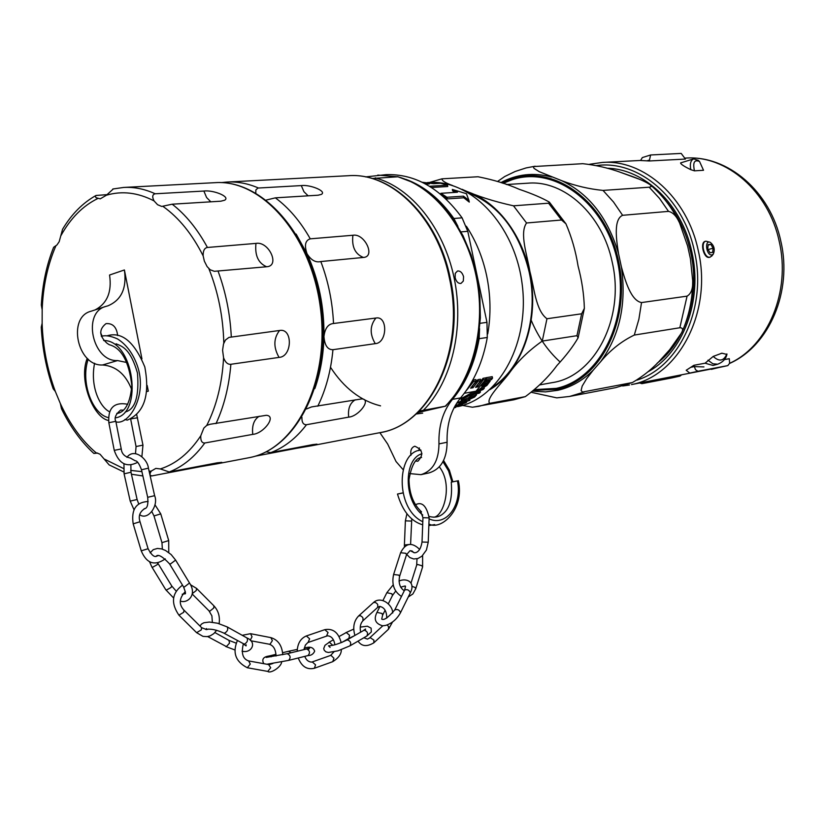 <?xml version="1.0" encoding="UTF-8"?>
<svg xmlns="http://www.w3.org/2000/svg" width="825" height="825" viewBox="0 0 825 825"><rect width="100%" height="100%" fill="white"/><g stroke="black" fill="none" stroke-linecap="round" stroke-linejoin="round"><path stroke-width="1.24" d="M358.071 641.128C361.587 646.418 366.847 646.986 373.838 642.819L373.911 640.159L370.301 637.694L369.487 638.065L382.8 625.804L385.729 625.402C392.071 623.308 396.99 619.07 400.517 612.686C399.434 609.871 397.537 608.933 394.793 609.881C388.317 617.502 383.955 620.575 381.717 619.101L382.594 615.244M139.734 514.717C147.902 520.905 158.905 505.508 154.626 495.681L147.685 497.31L141.487 469.776C139.178 463.65 137.094 460.659 135.218 460.793L130.484 458.102M694.464 170.837C692.649 162.463 694.341 159.349 699.538 161.494L703.519 170.28L694.464 170.837L690.783 169.672C683.977 166.341 680.584 164.082 680.604 162.907L693.691 158.885C690.669 160.297 689.7 163.897 690.783 169.672M724.381 359.607L729.29 358.7L729.64 363.237L727.836 365.599L689.762 373.075L686.204 370.26L693.866 365.3L705.076 363.206L713.212 356.421L721.885 353.193L726.918 354.441M685.42 159.07L649.254 160.978L640.602 160.504L642.324 157.585L650.616 154.976L681.192 153.419L685.42 159.07M709.108 257.41C703.704 258.431 699.796 242.364 705.179 241.364L705.87 241.178C700.208 242.23 704.158 258.318 709.809 257.225L709.108 257.41M131.639 389.431C125.617 374.179 115.923 366.022 102.558 364.98C77.395 366.403 66.959 317.006 91.132 311.2L105.528 306.518M95.112 309.911C107.198 303.487 112.014 291.864 109.56 275.024L124.4 269.961L141.941 358.865M102.166 336.198L100.66 332.836M116.779 413.387C120.326 413.356 129.855 410.087 131.783 385.285C128.958 361.443 121.43 347.913 109.199 344.685L107.033 343.241C99.062 335.93 98.732 329.392 106.023 323.617C112.808 323.153 116.676 327.123 117.635 335.538M266.63 266.753C280.418 266.114 268.878 240.983 255.967 243.396C254.719 255.41 258.266 263.196 266.63 266.753L214.335 271.312L210.148 269.754L207.096 266.568L204.352 261.143L203.146 255.874C203.022 250.738 204.445 247.933 207.436 247.469L255.967 243.396M207.436 247.469C197.484 229.144 185.749 214.717 172.198 204.198L220.863 201.197L224.648 200.217C230.794 196.721 213.232 189.802 203.878 191.049L206.58 197.495L210.798 201.816M200.444 466.022L200.227 466.692L216.449 463.928L221.812 462.351L217.109 462.846L169.218 471.972C182.686 466.775 194.545 457.112 204.796 442.994C201.888 443.138 200.537 440.736 200.764 435.796L203.847 428.062L206.755 425.411L210.045 424.277L266.3 415.305C276.952 415.872 263.742 433.527 252.77 434.373L204.796 442.994M279.056 357.4C292.39 356.761 292.957 327.793 279.551 330.485C273.498 338.415 273.333 347.387 279.056 357.4L230.876 364.279C227.834 364.629 225.4 362.474 223.575 357.802L222.585 350.223L223.493 343.994L225.452 340.024L228.968 337.404L279.551 330.485M172.198 204.198L161.721 206.446L157.575 204.713L154.038 200.898C151.996 196.814 152.377 194.442 155.193 193.782L203.878 191.049M200.227 466.692L152.058 475.87C149.572 475.613 149.335 473.993 151.357 471.013L155.843 468.394L160.37 468.93L169.218 471.972M113.324 188.935L106.404 195.216L100.227 198.856L96.082 197.732L95.329 196.453L96.03 195.463C82.737 202.898 71.589 214.16 62.576 229.247L59.163 241.746L56.915 245.004L53.646 247.273C46.602 264.825 42.498 284.089 41.322 305.044L42.168 309.787L42.137 323.297L41.26 327.113C42.333 348.511 46.313 369.074 53.202 388.812L55.337 391.463L60.338 403.507L61.483 408.757C70.228 426.783 81.015 441.674 93.854 453.441L96.803 452.915L100.052 454.235L109.148 464.908L123.74 471.931M96.03 195.463L106.827 194.669M97.639 453.1L93.854 453.441M147.19 385.492L148.314 391.143L147.159 386.605M124.4 269.961C126.916 288.162 121.43 300.114 107.931 305.827L106.023 306.364C81.83 312.159 92.369 361.948 117.562 360.566L126.916 362.536M709.809 257.225L711.8 255.987M710.139 242.272C714.13 245.438 715.192 249.377 713.316 254.079L711.82 254.935C706.355 255.76 704.251 239.869 710.139 242.272L705.87 241.178M708.139 249.552L713.089 248.222L712.635 252.398L709.954 252.708L707.716 248.82L708.17 244.633L710.861 244.344L713.089 248.222M708.128 245.087L710.861 244.344M698.259 160.39L693.691 158.885M721.132 353.358L721.865 353.368M726.887 353.915C723.773 361.154 719.214 361.979 713.212 356.421M707.943 360.185L712.862 363.773L717.74 364.207L713.037 365.454L705.076 363.206M649.254 160.978L650.616 154.976M727.794 365.609L697.95 371.26L695.516 369.724L693.866 365.3M727.836 365.599L719.4 367.414M681.244 375.117L679.955 376.097L671.88 377.912M639.86 383.027L641.881 383.666L650.069 381.82L648.357 381.397M650.069 381.82L679.903 376.107M641.881 383.666L671.767 377.933M539.787 384.883L552.255 382.625C594.712 376.571 625.288 317.79 612.222 262.195C602.539 214.634 564.207 179.922 527.907 183.191L506.364 184.532M593.092 370.312L600.672 361.659C610.51 349.944 621.72 341.086 634.301 335.063L679.841 327.752C682.729 327.742 683.327 329.412 681.646 332.784L669.704 349.676L662.207 358.009C653.627 367.795 643.696 375.973 632.414 382.542L582.543 392.05L581.089 390.534L582.192 386.069L586.658 378.654L593.092 370.312C582.615 380.655 570.838 387.317 557.762 390.308L545.542 391.896L533.218 391.184M621.39 266.877L618.523 253.595C616.254 239.25 613.47 219.388 622.607 215.304L668.528 211.375C672.942 212.376 676.624 216.243 679.594 222.967L687.648 246.067L690.432 258.782L692.691 280.717C693.041 288.616 691.164 293.762 687.07 296.144L641.53 302.569C631.063 300.682 625.288 281.036 621.39 266.877C626.639 303.889 619.73 335.476 600.672 361.659M561.804 180.716L539.23 171.672L534.084 168.434L533.393 167.062L533.888 166.537L582.739 163.69C596.001 165.062 609.087 168.114 621.998 172.848L632.012 176.375C640.468 179.407 646.625 182.273 650.451 184.986L651.265 186.429L649.688 187.172L603.013 190.42C588.906 189.018 575.169 185.79 561.804 180.716C589.153 193.823 608.056 218.109 618.523 253.595M535.157 166.207L526.092 167.929L515.14 171.487L504.756 176.509L497.599 181.448M531.764 392.422L556.782 397.867L569.621 396.443L615.646 387.647L630.114 383.274M479.573 328.701L479.16 338.673L487.297 337.466C482.924 361.783 474.024 381.923 460.597 397.897C451.089 409.582 446.583 424.37 447.098 442.241C446.913 458.968 440.921 469.177 429.113 472.89L420.967 474.664L409.674 473.581M479.16 338.673C474.787 363.103 465.888 383.326 452.461 399.362C442.942 411.097 438.446 425.948 438.962 443.902C438.787 460.69 432.795 470.951 420.967 474.664M403.023 469.559L396.031 461.526L387.678 444.036L379.902 432.702M419.409 447.913L418.842 450.615M410.984 455.287L410.891 454.874C410.283 450.244 411.593 447.356 414.82 446.222C422.823 449.769 423.844 454.771 417.893 461.216L415.604 461.062M365.578 176.911L386.1 174.653C414.975 173.724 440.302 188.121 462.093 217.841L453.874 218.491L457.947 226.39M377.798 175.086L396.835 176.705M405.952 179.365C424.256 186.12 440.23 199.165 453.874 218.491M487.297 337.466L486.967 322.348L480.047 323.317M461.062 231.897L467.775 231.309L486.967 322.348M467.775 231.309L462.093 217.841M380.552 405.859C360.68 400.878 343.994 388.018 330.505 367.28M266.135 451.853L270.775 452.616L312.984 444.572L316.996 444.149L311.438 445.778L381.789 432.3C430.98 423.411 465.506 349.099 449.45 278.293C437.271 216.903 391.205 172.116 348.356 175.715C392.061 172.167 438.147 217.181 450.264 278.293C466.517 349.841 430.784 425.019 379.727 432.733M355.266 399.795C349.944 403.012 347.758 408.798 348.697 417.13L306.488 424.72C303.249 424.803 301.733 422.317 301.929 417.264M306.529 408.952L311.53 406.921L361.907 398.887C371.704 399.331 358.72 416.419 348.697 417.13M375.262 343.643L332.949 349.697C327.638 349.79 324.637 345.397 323.947 336.497C324.978 328.288 328.164 323.957 333.527 323.503L375.901 318.027C369.837 325.617 369.631 334.156 375.262 343.643C387.358 343.128 388.07 315.542 375.901 318.027M363.382 257.452L320.822 261.546C315.676 262.793 311.077 260.205 307.034 253.77C304.167 245.376 305.24 240.395 310.262 238.838L352.904 235.259C351.594 246.706 355.09 254.1 363.382 257.452C375.932 256.895 364.588 233.011 352.904 235.259M255.802 193.04L255.853 189.936L257.988 188.048L301.29 185.594C309.87 184.398 327.133 191.194 321.379 194.391L318.172 195.205L275.354 197.845L266.248 200.062M296.34 447.738L296.123 448.377L311.438 445.778M296.123 448.377L255.111 456.215M397.836 176.777L372.147 178.499M419.141 411.097L445.675 406.137L417.543 412.655M463.567 276.705L463.32 281.057L460.979 283.418C458.236 283.676 456.277 281.748 455.132 277.654L455.276 273.343L457.483 271.012C460.298 270.734 462.33 272.632 463.567 276.705M427.288 182.593L428.752 182.511C470.827 179.293 514.429 224.606 522.029 283.15C530.124 341.622 500.063 397.64 458.679 406.426L457.638 406.653M429.505 186.275L447.48 185.182L440.663 183.253L433.496 183.676L422.214 182.273M447.48 185.182L447.758 186.512L431.475 187.502M423.617 182.975L429.382 183.923L425.813 184.13M425.556 183.191L425.752 184.099M457.442 192.235L440.901 193.308L446.933 197.268L463.454 196.164L468.909 200.362L466.414 193.7L452.327 189.441L457.442 192.235M468.909 200.362L469.27 202.094L463.794 197.773L447.274 198.897L441.695 195.123M463.454 196.164L463.794 197.773M452.327 189.441L452.626 190.874L455.41 192.369M446.933 197.268L447.274 198.897M440.901 193.308L441.189 194.69M464.671 401.888L469.848 400.383L464.671 401.888L464.413 400.672L468.693 399.321M485.698 378.5L486.265 377.675L492.236 376.654L492.546 378.108L486.575 379.139L486.265 377.675M462.371 401.899L463.856 401.311L464.114 402.528L459.628 404.931L459.412 403.899M464.011 402.064L464.661 401.837M475.282 393.927L479.212 393.226L480.428 392.102L477.623 392.607L478.51 391.328L483.089 389.513L484.265 388.286L482.027 388.688L475.282 393.927L475.014 392.638L482.017 387.307M482.986 387.131L483.986 386.956L484.265 388.286M478.809 391.05L480.16 390.802L480.428 392.102M482.058 387.533L485.863 383.986L484.254 387.09L486.915 385.409L490.174 381.088L485.306 383.501L482.058 387.533L481.779 386.183L485.017 382.099L489.256 380.088M455.328 405.426L455.978 405.157M458.927 404.178L459.453 404.075M470.951 383.326L473.344 379.974L475.87 379.541L476.18 381.016L473.653 381.449L465.785 391.246M472.044 386.492L477.881 379.644L480.387 379.211L480.686 380.665L478.18 381.098L473.014 387.75L470.652 388.162L476.18 381.016M476.912 385.636L483.068 378.314L485.564 377.881L485.873 379.345L483.378 379.768L477.861 386.894L475.52 387.307L480.686 380.665M468.765 399.671L468.517 398.465L470.425 396.474L475.21 393.577M461.618 400.991L462.412 402.115L456.71 403.157M461.34 398.434L473.952 391.607L474.22 392.906L461.123 399.919L461.526 396.784M455.431 405.261L457.7 404.838L462.412 402.115M456.73 403.126L468.889 397.526L474.22 392.906M475.994 394.711L470.693 397.733L468.775 399.702L474.643 397.042L476.572 394.845L475.808 393.834M471.323 397.65L475.118 395.835L470.611 398.908L471.323 397.65M464.289 393.288L475.973 391.205L485.873 379.345M478.18 381.098L477.881 379.644M477.861 386.894L477.572 385.522M483.378 379.768L483.068 378.314M473.014 387.75L472.725 386.368M473.653 381.449L473.344 379.974M454.266 407.375L462.485 404.477L457.442 405.869L457.246 404.92M459.731 405.611L457.256 406.55L459.731 405.611M457.442 405.869L454.389 407.137M486.492 383.883L487.657 383.677L485.389 385.853L486.492 383.883M485.306 383.501L485.017 382.099M490.174 381.088L489.926 379.933M489.699 381.16L489.462 380.005M476.51 392.803L476.231 391.504M476.994 392.721L476.726 391.421M453.987 407.901L455.874 407.344L454.111 407.674M455.874 407.344L455.751 406.725M460.577 403.951L460.443 403.312M461.392 403.807L461.196 402.868M463.413 402.652L463.155 401.435M459.628 404.931L466.156 402.652L466.764 401.909L462.093 403.673L464.114 402.528M486.575 379.139L485.451 380.707L491.422 379.665L492.546 378.108M485.451 380.707L485.327 380.108M469.848 400.383L469.714 399.702M465.919 401.105L465.661 399.877M469.023 193.04C499.094 205.26 519.121 231.505 529.103 271.786C539.395 317.738 522.957 367.857 492.525 387.152M462.536 405.415L472.374 407.22L478.974 406.302L489.71 403.332C485.461 399.032 501.115 383.821 508.829 373.777C517.347 361.649 528.495 350.749 542.273 341.076L576.953 335.682L578.119 337.807C573.107 346.49 566.053 355.74 556.937 365.537C548.687 376.798 538.148 387.162 525.319 396.629L489.71 403.332M546.954 318.749C535.6 310.468 534.115 287.1 529.898 271.559C527.453 255.802 519.193 233.32 526.556 222.987L561.536 220.007L565.95 223.833C571.673 237.188 575.716 251.274 578.077 266.083C581.893 280.376 583.987 294.463 584.358 308.354L581.646 313.799L546.954 318.749L542.273 341.076M452.605 185.542C445.252 182.882 441.705 180.644 441.994 178.819L478.005 176.756C493.577 179.829 507.375 184.027 519.389 189.358C531.96 193.617 541.953 197.876 549.357 202.125L548.584 203.197L513.501 205.817C493.618 201.424 476.479 195.917 462.062 189.286M106.848 335.878C121.605 331.227 134.258 341.56 144.798 366.898C150.088 395.051 144.262 412.789 127.318 420.121L124.761 419.533M406.653 554.328L409.808 557.566L413.727 558.979L417.935 558.504L421.895 556.205L426.401 550.069L428.237 542.221L422.029 542.025C420.967 548.357 418.749 551.925 415.398 552.729L413.944 552.688L411.727 550.77M420.358 510.706L419.647 509.963C412.861 502.776 409.303 492.68 409.004 479.686C411.448 465.269 415.645 457.854 421.575 457.463M402.92 492.865L397.485 494.051L402.951 492.958M457.432 480.892L451.254 482.151L457.432 480.892C462.412 504.591 446.573 526.969 429.103 518.873M332.764 645.325L329.392 642.201L324.998 645.274L323.73 648.512L324.215 650.244L325.906 651.863L328.381 652.472L337.868 650.853L350.006 645.82C351.44 643.036 350.553 641.056 347.335 639.88L346.758 640.076C338.993 643.84 332.898 645.748 328.474 645.8L330.093 647.357M341.901 642.407L348.903 638.364L349.532 635.25L346.283 632.528L339.044 636.539M346.758 640.076L364.207 630.145C367.414 631.3 368.29 633.26 366.847 636.023L371.332 631.94L371.106 628.155L367.362 626.196L360.236 627.113M386.76 618.08C386.698 611.119 384.306 607.231 379.593 606.416L377.685 607.375L377.767 604.684L377.015 603.58L375.251 602.374L373.405 602.621C380.562 595.66 392.628 604.385 392.731 613.016M387.183 624.938L388.554 626.608L388.482 629.258L392.545 621.978M360.649 632.063C359.659 627.217 360.412 623.452 362.918 620.771L362.99 618.059L362.227 616.945L360.453 615.728L358.597 615.976C353.843 620.977 352.615 627.443 354.894 635.384M382.996 600.394L386.863 592.701L391.875 593.773L392.442 595.547M394.824 609.819L404.632 590.061C407.364 589.091 409.252 590.019 410.303 592.845L410.272 592.907M382.779 625.824C375.396 623.803 373.467 619.327 376.973 612.377L382.016 613.47L382.625 615.182L385.089 610.252M400.486 612.748L410.303 592.845C416.027 581.697 405.921 577.655 399.022 581.078M246.871 637.9L246.964 637.952C248.15 640.417 247.263 642.489 244.324 644.181L223.771 633.074M228.938 640.355L229.525 643.108L226.401 646.583L207.673 636.56M206.456 628.567L205.776 629.485C210.385 628.516 216.356 629.702 223.678 633.023L224.534 633.177C227.473 631.465 228.37 629.382 227.215 626.917L217.522 623.215L209.416 622.05L203.888 622.741L201.455 624.102L200.011 626.082M182.5 585.162C171.858 593.051 170.662 603.044 178.922 615.161L183.676 612.315L183.985 610.16C178.654 604.405 179.097 598.208 185.316 591.566M192.307 593.598L196.278 590.514L196.515 588.349M192.246 594.052L208.993 610.83L209.963 611.077L213.727 608.025L213.933 605.859M201.558 627.619L201.352 629.857L196.608 632.672L202.971 636.364L207.147 636.632L210.282 635.817L213.788 633.641L216.635 630.269M148.129 501.497C136.032 502.136 131.062 509.592 133.186 523.844L140.023 521.74C138.146 516.079 139.796 511.655 144.973 508.478L145.437 508.406M160.751 513.872L168.713 540.581L161.958 542.664L153.997 515.955L160.751 513.872L154.935 504.725M158.421 555.524L156.843 556.102C154.409 557.556 151.491 555.091 148.077 548.728L141.24 550.842C146.644 563.599 154.657 566.27 165.258 558.876M130.876 465.125L130.979 472.23L124.09 473.839L123.956 463.815M141.487 469.776L148.428 468.157C147.407 458.329 133.712 447.728 126.947 457.37M130.979 472.23L137.105 499.496L130.216 501.115L133.99 509.716M130.618 418.914L137.589 417.79M115.83 421.307L121.244 448.944L114.252 450.368L108.838 422.72L115.83 421.317C114.036 418.069 115.644 414.325 120.646 410.077L123.492 410.128M141.89 456.596L142.962 445.129L136.053 446.542L135.496 453.698M718.771 367.537L631.465 384.594C678.996 375.87 712.707 311.169 698.208 250.336C687.287 197.557 643.768 159.153 602.302 162.443L640.602 160.442M685.214 158.111L685.565 158.101C726.268 154.914 768.694 191.245 779.171 241.24C791.041 291.308 768.034 345.984 729.62 363.32M259.267 416.233C253.945 419.564 251.78 425.618 252.77 434.373M231.289 336.724C230.134 313.902 225.761 292.132 218.171 271.415M216.006 423.637C224.07 406.22 229.02 386.44 230.876 364.279M215.201 182.665C263.361 179.273 313.015 236.662 321.595 309.179C330.712 381.645 296.33 449.377 248.779 457.751L250.841 457.328C296.722 447.831 330.052 379.902 320.378 307.694C311.242 235.403 261.793 179.2 215.201 182.665L123.719 187.44L112.798 189.007M155.193 193.782C144.664 188.987 134.166 186.873 123.719 187.44M97.732 198.557C82.923 205.796 70.661 218.13 60.978 235.548M55.842 245.943C47.613 264.98 43.055 286.265 42.168 309.787M60.338 403.507C69.774 424.05 81.706 440.488 96.154 452.832M42.137 323.297C42.91 347.077 47.314 369.796 55.337 391.463M104.61 459.195L123.482 468.497M130.659 470.394L141.91 471.642M149.129 471.302L151.357 471.013M160.37 468.93C176.024 463.908 189.482 452.853 200.764 435.796M206.755 425.411C216.542 406.055 222.152 383.522 223.575 357.802M223.792 343.045C223.152 316.862 218.182 292.081 208.89 268.702M203.146 255.874C192.235 234.166 178.901 217.707 163.133 206.508M154.038 200.898C137.837 192.534 121.966 190.647 106.404 195.216M117.562 360.566L102.558 364.98M146.767 391.566L148.314 391.143M647.151 160.772L649.079 160.174M703.931 366.908L694.134 366.609L690.948 367.3M689.762 373.075L698.301 371.229M647.831 371.879C682.987 353.183 703.075 300.248 691.824 251.811C681.986 204.538 644.593 168.816 607.045 168.248M596.465 165.588C638.107 159.607 683.389 197.577 694.392 251.12C707.551 306.859 679.645 366.939 636.931 380.129M559.928 361.835C547.728 350.707 538.178 336.909 531.29 320.461M503.075 183.346L511.912 179.778C554.132 165.299 605.086 202.527 617.389 260.782C630.321 318.863 600.115 379.283 556.318 388.369L534.992 389.586M534.126 390.38L556.782 389.287C600.992 380.15 631.496 319.162 618.43 260.535C606.024 201.723 554.565 164.175 511.974 178.808L501.961 182.954M500.909 182.583C516.873 174.085 533.785 172.239 551.636 177.024M649.192 187.213L659.526 198.433L668.528 211.375M687.07 296.144L679.841 327.752M603.013 190.42L613.48 201.97L622.607 215.304M641.53 302.569L638.88 319.244L634.301 335.063M584.213 392.009L569.621 396.443M452.461 399.362L460.597 397.897M438.962 443.902L447.098 442.241M306.488 424.72C296.175 438.24 284.274 447.542 270.775 452.616M332.949 349.697C330.969 370.755 325.916 389.596 317.78 406.209M296.123 234.063L307.034 253.77C318.728 279.458 324.359 307.034 323.947 336.497C323.493 355.224 320.461 372.58 314.841 388.585M320.822 261.546C328.267 281.191 332.496 301.847 333.527 323.503M275.354 197.845C288.812 207.807 300.444 221.471 310.262 238.838M221.255 182.614L226.968 182.047C237.435 181.479 247.912 183.47 258.411 187.997M301.29 185.594L303.951 191.72L308.127 195.824M375.262 177.87C411.036 187.461 443.592 227.659 454.101 277.767C464.65 327.865 451.729 381.841 423.493 410.18M397.433 176.663C433.135 186.13 465.548 225.823 475.973 275.313C486.43 324.792 473.488 378.128 445.294 406.189M466.352 226.236C475.901 240.735 482.656 257.183 486.616 275.581C490.689 295.298 491.061 314.738 487.74 333.898M470.693 397.733L470.425 396.474M470.611 398.908L470.487 398.362M473.952 397.145L473.746 396.113M459.401 405.333L459.154 404.137M461.072 405.023L460.927 404.332M461.505 404.879L461.371 404.25M455.421 406.684L455.204 405.642M486.946 384.842L486.729 383.831M484.935 385.657L484.739 384.698M483.471 385.399L483.182 384.017M489.277 381.965L488.978 380.552M488.864 382.253L488.575 380.851M487.204 382.542L486.905 381.14M482.027 388.688L481.738 387.348M478.232 391.071L477.964 389.761M464.032 403.322L463.887 402.662M465.609 402.693L465.413 401.754M465.929 191.266C498.455 200.918 526.381 239.415 531.723 283.934C537.158 328.443 519.224 372.488 489.947 389.617M472.828 407.158L513.893 399.785L524.576 396.835M526.556 222.987L513.501 205.817M581.646 313.799L576.953 335.682M548.584 203.197L561.536 220.007M88.213 359.174C80.365 381.532 92.039 414.14 108.477 417.656M115.593 417.821C143.395 413.872 133.99 340.065 103.62 340.508M406.539 554.658L405.797 553.297L400.61 552.729C405.56 542.943 411.902 541.839 419.657 549.429M410.953 583.234L416.677 565.125L417.636 564.506L421.853 565.692L422.575 567.012M408.262 596.98L412.851 593.99L415.769 588.689L415.016 587.441L411.819 586.235M404.281 590.762C399.888 587.833 398.32 583.048 399.589 576.386L398.815 575.107L393.597 574.509C391.473 584.347 394.103 591.659 401.466 596.434M411.52 521.08L405.384 520.843L406.89 513.882M422.029 541.994L422.957 517.667L429.134 517.904M408.519 544.552L404.394 545.016L404.405 546.697M451.956 481.965L448.573 470.9L442.953 461.701M421.967 453.76C403.683 458.7 403.343 500.507 422.782 515.027M189.513 582.997L184.398 586.957L183.47 586.75C185.491 591.814 185.996 594.175 184.975 593.825L182.212 594.206M171.755 585.987L170.971 587.513L166.66 589.927L165.763 589.731L151.903 567.053M157.895 563.269L157.09 564.764L152.759 567.177L151.872 567.002L149.5 561.639M156.286 556.174L156.41 555.998C158.462 554.153 162.834 556.751 169.507 563.805L170.424 563.991L175.622 560.103L171.157 554.565L165.516 550.471L161.556 548.903L157.41 548.45L153.275 549.646L150.129 552.843M237.373 640.633C232.289 652.678 235.599 661.712 247.335 667.755L250.274 664.073L248.645 660.928M250.233 640.231L252.037 636.756L250.532 633.683L242.21 635.302M250.81 640.767L269.93 644.335L272.374 640.664L270.847 637.622L250.532 633.683M268.672 664.63L270.713 667.755L267.785 671.406C270.105 673.994 281.284 667.208 281.655 661.928M266.908 664.238L288.637 660.382C290.967 657.638 290.513 655.411 287.296 653.689L266.228 657.422M271.157 656.834L269.167 655.988C263.288 656.803 261.494 659.361 263.783 663.671M290.988 652.771L288.698 651.245L282.614 652.719M287.131 653.72L306.663 648.955C309.88 650.647 310.324 652.853 308.003 655.576C311.138 655.566 313.366 654.101 314.665 651.183C313.325 647.223 309.839 646.233 304.208 648.192M298.268 657.999C301.651 666.569 307.024 669.993 314.387 668.271L315.562 664.837L312.242 661.928L330.959 655.318L333.939 658.257L332.764 661.671C338.58 657.979 341.426 653.998 341.313 649.729M308.127 642.376L309.633 638.828L306.353 635.951C300.589 638.416 297.536 643.521 297.217 651.255M326.545 636.023L328.051 632.517L324.782 629.671L306.353 635.951M333.341 639.808L328.835 642.386M345.727 632.713L353.739 629.104M348.903 638.364L353.698 636.065M363.619 630.341L365.558 629.021L365.248 630.3M350.006 645.82L366.847 636.023M369.487 638.065L367.424 639.107L363.846 637.766M373.405 602.621L358.597 615.976M377.685 607.375L362.918 620.771M373.838 642.819L388.482 629.258M404.662 589.999L405.498 586.358C405.735 585.75 404.147 586.049 400.744 587.235M395.691 591.082L392.473 595.485L388.286 603.859M386.894 592.639L393.205 584.812M377.004 612.315L379.985 606.375M243.561 644.067L246.077 645.882L246.159 644.789M225.668 646.48L235.104 650.038M242.024 651.142C251.13 653.905 257.812 642.469 246.964 637.952L227.215 626.917M214.892 632.569L229.03 640.406L236.249 643.18M243.179 644.284L243.953 644.294M219.12 623.648C220.1 616.667 218.398 610.768 213.995 605.921L196.577 588.411L190.451 584.698M208.993 610.83L211.901 615.873L212.355 622.267M208.302 629.073L206.673 629.63L201.63 627.681L183.985 610.16M178.994 615.233L196.608 632.672M153.997 515.945L151.955 511.84M168.713 540.581L168.754 552.533M161.958 542.664L162.37 549.13M133.186 523.865L141.24 550.842M140.023 521.74L148.077 548.728M147.685 497.31C148.345 504.219 147.397 508.004 144.849 508.654L144.179 508.716M137.105 499.496L138.672 503.817M124.09 473.839L130.216 501.115M154.626 495.681L148.428 468.157M108.838 422.709C107.786 407.911 114.097 401.765 127.772 404.26M136.703 414.604L142.962 445.129M114.252 450.368C118.975 463.897 126.772 467.888 137.641 462.34M121.244 448.944C121.739 453.905 124.864 456.947 130.608 458.081M130.68 419.183L136.053 446.542M248.779 457.751L216.449 463.939M152.058 475.87L150.191 475.994M142.88 475.953L131.422 474.231M709.469 257.338L710.16 257.153M713.316 254.079L711.686 256.142M699.538 161.494L697.991 160.153M717.74 364.207C722.886 362.144 725.948 358.865 726.949 354.358M679.955 376.097L671.818 377.922M665.538 200.527C677.758 214.923 686.132 232.155 690.68 252.233C700.477 294.927 685.74 341.798 657.174 363.175M620.606 172.384L638.849 179.046M629.475 385.007L622.658 385.987M589.607 164.268L602.302 162.443M685.565 158.101C727.887 154.956 770.509 191.792 780.832 241.24C792.619 291.019 769.519 345.788 729.589 363.443M718.936 367.507L711.356 369.363M650.451 184.986C662.537 195.236 672.251 207.9 679.594 222.967M681.656 332.784C688.927 316.676 692.608 299.382 692.691 280.892M632.404 382.552L615.646 387.647M226.968 182.047L348.356 175.715M397.753 176.684L412.964 182.48L427.505 191.544L440.952 203.682L452.935 218.563L463.083 235.806L471.116 254.925L476.767 275.395L479.882 296.618L480.356 317.965L478.18 338.827L473.447 358.607L466.29 376.726L456.937 392.71L445.675 406.137M416.068 414.026L422.668 413.139M476.572 394.845L476.334 393.731M484.254 387.09L483.966 385.739M429.433 182.469L441.994 178.819M578.119 337.807L584.368 308.354M525.319 396.629L513.893 399.785M549.357 202.125L565.96 223.833M125.225 411.995C135.187 409.458 139.27 396.485 137.466 373.055C130.68 349.408 122.667 346.366 116.057 343.819M87.244 358.287C78.303 380.273 93.359 417.625 108.529 420.513M115.943 421.853C128.772 425.7 148.046 395.402 137.208 365.331C132.804 353.193 126.194 344.365 117.377 338.848C110.622 335.878 105.28 335.053 101.331 336.363M109.725 411.819C100.774 407.921 89.708 387.812 94.586 363.237M422.617 555.555L422.596 566.961L415.769 588.689M399.589 576.386L406.56 554.596L410.108 550.615L414.387 552.771M416.677 565.125L417.007 558.773M400.61 552.729L393.618 574.447M415.625 504.663C422.06 501.456 426.566 505.859 429.134 517.863L428.237 542.221M410.592 544.314L411.768 518.925M422.957 517.667L420.379 510.727L421.503 511.789M405.384 520.843L404.405 544.985M433.507 517.192C443.169 517.306 453.637 484.77 439.302 466.847M397.485 494.051C402.559 511.118 410.953 521.369 422.689 524.813M428.856 525.566L434.692 524.576M452.873 481.769L449.388 470.24L443.592 460.484M420.936 450.099C396.433 451.461 394.835 508.819 422.802 521.72M428.907 524.019C440.932 530.836 464.929 509.468 458.339 480.666M451.254 482.151C452.492 497.558 449.924 507.942 443.551 513.315C439.591 516.976 434.796 517.997 429.134 516.398M165.794 589.782L173.58 597.95M180.407 601.043C187.141 603.869 197.577 595.145 189.544 583.048L175.622 560.103M157.792 563.104L171.786 586.049L176.024 590.937M183.47 586.75L169.548 563.857M272.879 663.506L269.146 664.651L248.717 660.938C242.839 659.051 241.044 653.39 243.344 643.954M270.847 637.622C278.077 639.829 282.047 645.521 282.748 654.71M269.507 644.325C273.632 645.727 275.798 649.626 276.004 656.03M247.335 667.755L267.785 671.406M275.993 654.328L269.167 655.988M288.533 651.276L297.309 649.399M306.498 648.986L309.664 648.089L308.302 649.595M288.637 660.382L308.003 655.576M312.242 661.928L311.479 662.114C308.344 661.836 306.116 659.917 304.786 656.38M303.971 649.605L305.394 645.047L307.808 642.572L327.504 635.797C331.495 636.116 333.96 639.107 334.898 644.789M324.782 629.671C333.073 628.186 338.539 632.528 341.189 642.685M330.629 655.401L333.97 651.853M314.387 668.271L332.764 661.671"/></g></svg>
